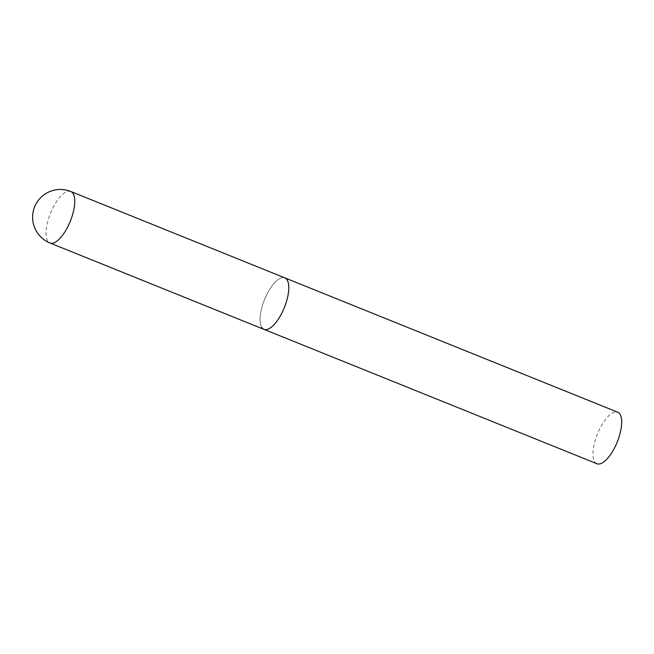 <?xml version="1.0" encoding="UTF-8"?>
<svg xmlns="http://www.w3.org/2000/svg" width="654" height="654" viewBox="0 0 654 654"><rect width="100%" height="100%" fill="white"/><g stroke="black" fill="none" stroke-linecap="round" stroke-linejoin="round"><path stroke-width="0.49" stroke-dasharray="3.27 2.45" d="M261.682 327.262A27.779 10.685 112 0 1 266.055 296.058A27.779 10.685 112 0 1 284.809 277.852A27.779 10.685 -68 0 0 267.772 292.64A27.779 10.685 -68 0 0 264.012 329.379M596.939 463.735A27.779 10.685 112 0 1 594.6 461.618A27.779 10.685 112 0 1 598.974 430.414A27.779 10.685 112 0 1 617.728 412.208M70.787 191.483A27.779 10.685 -68 0 0 53.751 206.272A27.779 10.685 -68 0 0 47.66 240.893A27.779 10.685 -68 0 0 49.99 243.002"/><path stroke-width="0.98" d="M49.99 243.002A27.779 10.685 -68 0 0 67.035 228.213A27.779 10.685 -68 0 0 73.125 193.592A27.779 10.685 -68 0 0 70.787 191.483A27.779 27.779 0 0 0 36.624 231.63A27.779 27.779 0 0 0 49.99 243.002L264.012 329.379A27.779 10.685 -68 0 0 281.057 314.59A27.779 10.685 -68 0 0 284.809 277.852A27.779 10.685 112 0 1 287.147 279.969A27.779 10.685 112 0 1 282.765 311.173A27.779 10.685 112 0 1 264.012 329.379A27.779 10.685 112 0 1 261.682 327.262M70.787 191.483L617.728 412.208A27.779 10.685 112 0 1 620.066 414.325A27.779 10.685 112 0 1 615.692 445.538A27.779 10.685 112 0 1 596.939 463.735L264.012 329.379"/></g></svg>
